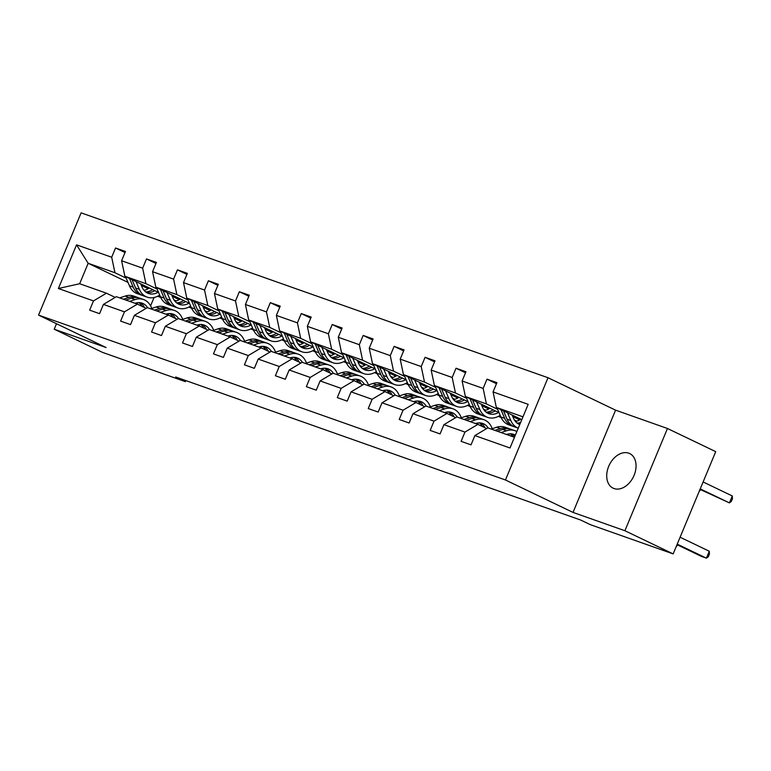 <?xml version="1.0" encoding="UTF-8"?>
<svg xmlns="http://www.w3.org/2000/svg" width="771" height="771" viewBox="0 0 771 771"><rect width="100%" height="100%" fill="white"/><g stroke="black" fill="none" stroke-linecap="round" stroke-linejoin="round"><path stroke-width="1.16" d="M614.024 488.544A19.188 13.425 -64.4 0 0 633.791 476.006A19.188 13.425 -64.4 0 0 629.685 453.56A19.188 13.425 -64.4 0 0 628.741 453.165A19.188 13.425 -64.4 0 0 608.974 465.703A19.188 13.425 -64.4 0 0 613.08 488.149A19.188 13.425 -64.4 0 0 614.024 488.544M548.017 377.732L81.109 212.854L38.55 315.108L505.458 479.986L548.017 377.732L615.576 410.162L573.017 512.416L624.905 530.737L667.464 428.493L615.576 410.162M667.464 428.493L715.729 451.652L673.16 553.906L624.905 530.737M56.505 323.724L54.221 329.207L102.485 352.376L185.329 381.635L185.772 380.566M148.215 288.711L141.305 285.395M126.126 278.109L114.956 272.741L88.173 263.287L76.56 244.841L111.679 257.244L115.534 247.992L125.018 252.541M144.35 290.253L143.714 289.944M127.967 282.388L88.173 263.287L79.654 283.738L106.446 293.192L115.197 297.394M160.667 297.365L157.592 296.276M114.956 272.741L111.679 257.244M157.082 289.038L145.912 283.68L124.883 276.249L121.606 260.752L125.461 251.491L115.534 247.992M121.606 260.752L142.635 268.173L146.49 258.921L155.973 263.47M188.037 299.967L176.867 294.609L155.829 287.178L152.562 271.681L156.407 262.419L146.49 258.921M152.562 271.681L173.591 279.112L177.446 269.85L186.929 274.399M218.993 310.906L207.823 305.538L186.784 298.107L183.508 282.61L187.363 273.358L177.446 269.85M183.508 282.61L204.546 290.041L208.401 280.779L217.885 285.337M249.949 321.835L238.779 316.467L217.74 309.046L214.463 293.539L218.318 284.287L208.401 280.779M214.463 293.539L235.502 300.969L239.357 291.717L248.84 296.266M280.904 332.764L269.734 327.405L248.696 319.975L245.419 304.478L249.274 295.216L239.357 291.717M245.419 304.478L266.458 311.898L270.313 302.646L279.796 307.195M311.86 343.693L300.69 338.334L279.651 330.904L276.375 315.406L280.23 306.145L270.313 302.646M276.375 315.406L297.413 322.837L301.268 313.575L310.752 318.124M342.816 354.631L331.646 349.263L310.607 341.832L307.33 326.335L311.185 317.083L301.268 313.575M307.33 326.335L328.369 333.766L332.224 324.504L341.707 329.063M373.771 365.56L362.592 360.192L341.563 352.771L338.286 337.264L342.141 328.012L332.224 324.504M338.286 337.264L359.325 344.695L363.17 335.443L372.663 339.992M404.727 376.489L393.547 371.13L372.518 363.7L369.242 348.203L373.097 338.941L363.17 335.443M369.242 348.203L390.271 355.624L394.126 346.372L403.618 350.921M435.682 387.418L424.503 382.059L403.474 374.629L400.197 359.132L404.052 349.87L394.126 346.372M400.197 359.132L421.226 366.562L425.081 357.301L434.565 361.859M466.638 398.356L455.459 392.988L434.43 385.558L431.153 370.061L435.008 360.809L425.081 357.301M431.153 370.061L452.182 377.491L456.037 368.23L465.52 372.788M497.584 409.285L486.414 403.917L465.385 396.496L462.108 380.999L465.963 371.738L456.037 368.23M462.108 380.999L483.138 388.42L486.993 379.168L496.476 383.717M522.979 416.832L496.341 407.425L493.064 391.928L496.919 382.667L486.993 379.168M493.064 391.928L528.183 404.332L510.007 447.99L474.888 435.586L471.033 444.848L461.106 441.349L464.961 432.088L443.932 424.657L440.077 433.919L430.16 430.411L434.006 421.159L412.977 413.728L409.122 422.99L399.205 419.482L403.05 410.22L382.021 402.799L378.166 412.051L368.249 408.553L372.104 399.291L351.065 391.861L347.21 401.122L337.293 397.624L341.148 388.362L320.11 380.932L316.255 390.193L306.338 386.685L310.193 377.433L289.154 370.003L285.299 379.265L275.382 375.756L279.237 366.495L258.198 359.074L254.343 368.326L244.426 364.828L248.281 355.566L227.243 348.135L223.397 357.397L213.471 353.889L217.326 344.637L196.287 337.206L192.442 346.468L182.515 342.96L186.37 333.708L165.341 326.278L161.486 335.539L151.559 332.031L155.414 322.77L134.385 315.349L130.53 324.601L120.604 321.102L124.459 311.841L103.43 304.41L99.575 313.672L89.648 310.164L93.503 300.912L58.384 288.508L76.56 244.841M673.16 553.906L590.316 524.646L580.669 520.02L175.672 377L185.329 381.635M103.43 304.41L116.363 296.7L137.402 304.131L146.153 308.323M137.402 304.131L124.459 311.841M191.622 308.284L188.953 307.003M176.28 300.921L173.909 299.784M158.527 292.402L124.883 276.249M179.171 299.64L172.261 296.324M145.912 283.68L142.635 268.173M134.385 315.349L147.319 307.629L168.357 315.06L177.108 319.261M168.357 315.06L155.414 322.77M222.578 319.213L219.908 317.931M207.235 311.85L204.864 310.713M189.483 303.331L155.829 287.178M210.126 310.568L203.216 307.253M176.867 294.609L173.591 279.112M165.341 326.278L178.274 318.558L199.313 325.988L208.064 330.19M199.313 325.988L186.37 333.708M253.534 330.152L250.864 328.87M238.191 322.789L235.82 321.652M220.439 314.26L186.784 298.107M241.082 321.507L234.172 318.192M207.823 305.538L204.546 290.041M196.287 337.206L209.23 329.496L230.259 336.917L239.02 341.119M230.259 336.917L217.326 344.637M284.489 341.081L281.82 339.799M269.146 333.718L266.776 332.58M251.394 325.198L217.74 309.046M272.028 332.436L265.128 329.121M238.779 316.467L235.502 300.969M227.243 348.135L240.186 340.425L261.215 347.856L269.975 352.048M261.215 347.856L248.281 355.566M315.445 352.01L312.766 350.728M300.102 344.647L297.731 343.509M282.35 336.127L248.696 319.975M302.984 343.365L296.083 340.05M269.734 327.405L266.458 311.898M258.198 359.074L271.141 351.354L292.17 358.785L300.921 362.987M292.17 358.785L279.237 366.495M346.391 362.939L343.721 361.657M331.058 355.576L328.687 354.438M313.305 347.056L279.651 330.904M333.939 354.294L327.039 350.978M300.69 338.334L297.413 322.837M289.154 370.003L302.097 362.283L323.126 369.714L331.877 373.916M323.126 369.714L310.193 377.433M377.347 373.877L374.677 372.595M362.013 366.514L359.643 365.377M344.261 357.985L310.607 341.832M364.895 365.232L357.995 361.917M331.646 349.263L328.369 333.766M320.11 380.932L333.053 373.222L354.082 380.643L362.833 384.845M354.082 380.643L341.148 388.362M408.302 384.806L405.633 383.524M392.969 377.443L390.598 376.306M375.207 368.923L341.563 352.771M395.851 376.161L388.95 372.846M362.592 360.192L359.325 344.695M351.065 391.861L364.008 384.151L385.037 391.581L393.788 395.783M385.037 391.581L372.104 399.291M439.258 395.735L436.588 394.453M423.915 388.372L421.554 387.235M406.163 379.852L372.518 363.7M426.806 387.09L419.896 383.775M393.547 371.13L390.271 355.624M382.021 402.799L394.964 395.08L415.993 402.51L424.744 406.712M415.993 402.51L403.05 410.22M470.214 406.664L467.544 405.382M454.871 399.301L452.51 398.164M437.118 390.781L403.474 374.629M457.762 398.019L450.852 394.704M424.503 382.059L421.226 366.562M412.977 413.728L425.92 406.009L446.949 413.439L455.7 417.641M446.949 413.439L434.006 421.159M501.169 417.603L498.5 416.321M485.826 410.239L483.465 409.102M468.074 401.71L434.43 385.558M488.718 408.958L481.808 405.642M455.459 392.988L452.182 377.491M443.932 424.657L456.866 416.947L477.904 424.368L486.655 428.57M477.904 424.368L464.961 432.088M516.782 421.168L514.421 420.031M499.03 412.649L465.385 396.496M519.673 419.887L512.763 416.571M486.414 403.917L483.138 388.42M474.888 435.586L487.821 427.876L514.469 437.282M54.221 329.207L106.109 347.538L38.55 315.108M573.017 512.416L505.458 479.986M154.055 297.51L150.576 305.865M521.803 419.646L496.341 407.425M106.446 293.192L93.503 300.912M58.384 288.508L79.654 283.738M506.499 434.468L506.682 434.41A19.034 13.56 -70.5 0 1 513.631 434.362A19.034 13.56 -70.5 0 1 515.346 435.162M501.073 432.55L506.557 430.748A22.937 16.336 -70.5 0 1 514.932 430.681A22.937 16.336 -70.5 0 1 516.849 431.558M491.146 429.052L496.63 427.24A22.937 16.336 -70.5 0 1 505.015 427.182L508.783 428.512A22.937 16.336 109.5 0 0 500.398 428.57L494.924 430.382M508.176 434.015A19.034 13.56 -70.5 0 1 509.197 435.422M497.305 431.22L502.788 429.408A22.937 16.336 -70.5 0 1 511.163 429.351L514.932 430.681M514.72 436.675A19.034 13.56 109.5 0 0 511.684 433.89M677.227 544.143L706.409 558.146L701.446 556.402L677.005 544.663M509.949 428.994A22.937 16.336 109.5 0 0 508.783 428.512M510.373 433.803A19.034 13.56 -70.5 0 1 512.966 436.752M680.099 537.233L709.281 551.236L706.409 558.146L708.289 556.758L709.445 553.992L709.281 551.236M495.551 403.715A7.941 5.657 109.5 0 0 495.859 405.17M515.471 421.506A19.034 13.56 109.5 0 0 520.801 419.164M496.91 407.695L500.899 416.995A22.937 16.336 109.5 0 0 508.715 424.831L512.493 426.161A22.937 16.336 109.5 0 0 513.708 426.517M507.511 412.784L510.816 420.494A22.937 16.336 109.5 0 0 518.247 428.184L514.874 426.999A22.937 16.336 -70.5 0 1 507.048 419.164L503.482 410.856M512.089 414.981L513.447 418.152A19.034 13.56 109.5 0 0 519.75 424.59M500.938 409.632L504.668 418.325A22.937 16.336 109.5 0 0 512.493 426.161M520.627 422.479A19.034 13.56 -70.5 0 1 517.052 423.048M700.02 489.392L729.414 502.875L732.296 495.965L703.113 481.962M518.122 423.799A19.034 13.56 109.5 0 0 520.049 423.877M732.296 495.965L732.45 498.721L731.303 501.487L729.414 502.875L700.232 488.872M475.543 423.539L475.726 423.481A19.034 13.56 -70.5 0 1 482.685 423.424A19.034 13.56 -70.5 0 1 488.168 427.992M470.117 421.621L475.601 419.81A22.937 16.336 -70.5 0 1 483.976 419.752A22.937 16.336 -70.5 0 1 492.235 428.695M460.2 418.123L465.674 416.311A22.937 16.336 -70.5 0 1 474.059 416.253L477.827 417.583A22.937 16.336 109.5 0 0 469.452 417.641L463.969 419.453M477.22 423.086A19.034 13.56 -70.5 0 1 478.28 424.551M466.349 420.291L471.833 418.48A22.937 16.336 -70.5 0 1 480.208 418.422L483.976 419.752M485.026 427.789A19.034 13.56 109.5 0 0 480.728 422.961M478.993 418.065A22.937 16.336 109.5 0 0 477.827 417.583M479.417 422.865A19.034 13.56 -70.5 0 1 482.434 426.546M677.68 544.991L676.167 546.687M444.588 412.61L444.771 412.543A19.034 13.56 -70.5 0 1 451.729 412.495A19.034 13.56 -70.5 0 1 457.213 417.063M439.162 410.692L444.645 408.881A22.937 16.336 -70.5 0 1 453.02 408.823A22.937 16.336 -70.5 0 1 461.28 417.757M429.245 407.184L434.719 405.373A22.937 16.336 -70.5 0 1 443.103 405.315L446.872 406.645A22.937 16.336 109.5 0 0 438.497 406.712L433.013 408.514M446.264 412.148A19.034 13.56 -70.5 0 1 447.325 413.622M435.393 409.362L440.877 407.551A22.937 16.336 -70.5 0 1 449.252 407.493L453.02 408.823M454.071 416.86A19.034 13.56 109.5 0 0 449.772 412.022M448.038 407.136A22.937 16.336 109.5 0 0 446.872 406.645M448.462 411.936A19.034 13.56 -70.5 0 1 451.478 415.617M464.595 392.786A7.941 5.657 109.5 0 0 464.903 394.241M484.516 410.567A19.034 13.56 109.5 0 0 489.845 408.235M465.954 396.766L469.944 406.066A22.937 16.336 109.5 0 0 477.76 413.902L481.538 415.232A22.937 16.336 109.5 0 0 482.752 415.588M476.555 401.855L479.861 409.565A22.937 16.336 109.5 0 0 487.686 417.4A22.937 16.336 109.5 0 0 500.186 415.338M481.133 404.052L482.492 407.223A19.034 13.56 109.5 0 0 488.987 413.728A19.034 13.56 109.5 0 0 498.635 412.456M469.982 398.703L473.712 407.396A22.937 16.336 109.5 0 0 481.538 415.232M493.199 409.844A19.034 13.56 -70.5 0 1 486.096 412.119M487.686 417.4L483.918 416.07A22.937 16.336 -70.5 0 1 476.092 408.235L472.527 399.927M487.166 412.87A19.034 13.56 109.5 0 0 495.31 410.856M700.694 489.72L699.172 491.416M433.649 381.857A7.941 5.657 109.5 0 0 433.948 383.312M453.56 399.638A19.034 13.56 109.5 0 0 458.89 397.306M434.998 385.837L438.988 395.128A22.937 16.336 109.5 0 0 446.814 402.973L450.582 404.303A22.937 16.336 109.5 0 0 451.796 404.659M445.599 390.926L448.905 398.636A22.937 16.336 109.5 0 0 456.731 406.471A22.937 16.336 109.5 0 0 469.231 404.409M450.177 393.123L451.536 396.294A19.034 13.56 109.5 0 0 458.032 402.799A19.034 13.56 109.5 0 0 467.679 401.527M439.027 387.774L442.756 396.467A22.937 16.336 109.5 0 0 450.582 404.303M462.243 398.915A19.034 13.56 -70.5 0 1 455.141 401.18M456.731 406.471L452.962 405.141A22.937 16.336 -70.5 0 1 445.137 397.306L441.571 388.989M456.21 401.932A19.034 13.56 109.5 0 0 464.354 399.927M413.632 401.672L413.815 401.614A19.034 13.56 -70.5 0 1 420.773 401.566A19.034 13.56 -70.5 0 1 426.257 406.134M408.206 399.764L413.69 397.952A22.937 16.336 -70.5 0 1 422.065 397.894A22.937 16.336 -70.5 0 1 430.324 406.828M398.289 396.255L403.773 394.444A22.937 16.336 -70.5 0 1 412.148 394.386L415.916 395.716A22.937 16.336 109.5 0 0 407.541 395.774L402.057 397.585M415.309 401.219A19.034 13.56 -70.5 0 1 416.369 402.693M404.438 398.424L409.921 396.622A22.937 16.336 -70.5 0 1 418.296 396.554L422.065 397.894M423.115 405.931A19.034 13.56 109.5 0 0 418.817 401.093M417.082 396.207A22.937 16.336 109.5 0 0 415.916 395.716M417.506 401.007A19.034 13.56 -70.5 0 1 420.523 404.688M402.693 370.928A7.941 5.657 109.5 0 0 403.002 372.383M422.614 388.709A19.034 13.56 109.5 0 0 427.934 386.377M404.043 374.908L408.032 384.199A22.937 16.336 109.5 0 0 415.858 392.034L419.626 393.364A22.937 16.336 109.5 0 0 420.841 393.721M414.644 379.997L417.949 387.707A22.937 16.336 109.5 0 0 425.775 395.542A22.937 16.336 109.5 0 0 438.275 393.48M419.222 382.194L420.58 385.365A19.034 13.56 109.5 0 0 427.076 391.87A19.034 13.56 109.5 0 0 436.733 390.598M408.071 376.836L411.801 385.529A22.937 16.336 109.5 0 0 419.626 393.364M431.288 387.986A19.034 13.56 -70.5 0 1 424.185 390.251M425.775 395.542L422.007 394.212A22.937 16.336 -70.5 0 1 414.181 386.377L410.615 378.06M425.255 391.003A19.034 13.56 109.5 0 0 433.398 388.998M382.676 390.743L382.859 390.685A19.034 13.56 -70.5 0 1 389.818 390.637A19.034 13.56 -70.5 0 1 395.301 395.205M377.25 388.825L382.734 387.023A22.937 16.336 -70.5 0 1 391.109 386.955A22.937 16.336 -70.5 0 1 399.368 395.899M367.333 385.327L372.817 383.515A22.937 16.336 -70.5 0 1 381.192 383.457L384.96 384.787A22.937 16.336 109.5 0 0 376.585 384.845L371.102 386.656M384.363 390.29A19.034 13.56 -70.5 0 1 385.413 391.755M373.482 387.495L378.966 385.683A22.937 16.336 -70.5 0 1 387.341 385.625L391.109 386.955M392.16 394.993A19.034 13.56 109.5 0 0 387.861 390.165M386.126 385.269A22.937 16.336 109.5 0 0 384.96 384.787M386.55 390.078A19.034 13.56 -70.5 0 1 389.567 393.75M371.738 359.99A7.941 5.657 109.5 0 0 372.046 361.445M391.658 377.78A19.034 13.56 109.5 0 0 396.978 375.438M373.087 363.97L377.077 373.27A22.937 16.336 109.5 0 0 384.902 381.105L388.671 382.435A22.937 16.336 109.5 0 0 389.885 382.792M383.688 369.058L387.003 376.768A22.937 16.336 109.5 0 0 394.819 384.613A22.937 16.336 109.5 0 0 407.319 382.541M388.266 371.256L389.625 374.427A19.034 13.56 109.5 0 0 396.121 380.932A19.034 13.56 109.5 0 0 405.777 379.66M377.115 365.907L380.845 374.6A22.937 16.336 109.5 0 0 388.671 382.435M400.332 377.058A19.034 13.56 -70.5 0 1 393.229 379.322M394.819 384.613L391.051 383.274A22.937 16.336 -70.5 0 1 383.226 375.438L379.66 367.131M394.299 380.074A19.034 13.56 109.5 0 0 402.443 378.069M351.721 379.814L351.904 379.756A19.034 13.56 -70.5 0 1 358.862 379.698A19.034 13.56 -70.5 0 1 364.346 384.266M346.295 377.896L351.778 376.084A22.937 16.336 -70.5 0 1 360.163 376.026A22.937 16.336 -70.5 0 1 368.413 384.97M336.378 374.398L341.861 372.586A22.937 16.336 -70.5 0 1 350.236 372.528L354.005 373.858A22.937 16.336 109.5 0 0 345.63 373.916L340.146 375.728M353.407 379.361A19.034 13.56 -70.5 0 1 354.458 380.826M342.526 376.566L348.01 374.754A22.937 16.336 -70.5 0 1 356.385 374.696L360.163 376.026M361.204 384.064A19.034 13.56 109.5 0 0 356.906 379.236M355.171 374.34A22.937 16.336 109.5 0 0 354.005 373.858M355.595 379.139A19.034 13.56 -70.5 0 1 358.611 382.821M340.782 349.061A7.941 5.657 109.5 0 0 341.09 350.516M360.703 366.842A19.034 13.56 109.5 0 0 366.032 364.51M342.131 353.041L346.121 362.341A22.937 16.336 109.5 0 0 353.947 370.176L357.715 371.506A22.937 16.336 109.5 0 0 358.929 371.863M352.733 358.13L356.048 365.84A22.937 16.336 109.5 0 0 363.864 373.675A22.937 16.336 109.5 0 0 376.364 371.612M357.31 360.327L358.669 363.498A19.034 13.56 109.5 0 0 365.165 370.003A19.034 13.56 109.5 0 0 374.822 368.731M346.16 354.978L349.889 363.671A22.937 16.336 109.5 0 0 357.715 371.506M369.386 366.119A19.034 13.56 -70.5 0 1 362.274 368.393M363.864 373.675L360.096 372.345A22.937 16.336 -70.5 0 1 352.27 364.51L348.704 356.202M363.353 369.145A19.034 13.56 109.5 0 0 371.487 367.131M320.765 368.885L320.948 368.817A19.034 13.56 -70.5 0 1 327.906 368.769A19.034 13.56 -70.5 0 1 333.39 373.337M315.339 366.967L320.823 365.155A22.937 16.336 -70.5 0 1 329.207 365.097A22.937 16.336 -70.5 0 1 337.457 374.031M305.422 363.459L310.906 361.647A22.937 16.336 -70.5 0 1 319.281 361.589L323.049 362.919A22.937 16.336 109.5 0 0 314.674 362.987L309.19 364.789M322.451 368.422A19.034 13.56 -70.5 0 1 323.502 369.897M311.571 365.637L317.054 363.825A22.937 16.336 -70.5 0 1 325.429 363.767L329.207 365.097M330.248 373.135A19.034 13.56 109.5 0 0 325.95 368.297M324.215 363.411A22.937 16.336 109.5 0 0 323.049 362.919M324.639 368.21A19.034 13.56 -70.5 0 1 327.656 371.892M309.826 338.132A7.941 5.657 109.5 0 0 310.135 339.587M329.747 355.913A19.034 13.56 109.5 0 0 335.077 353.581M311.176 342.112L315.166 351.403A22.937 16.336 109.5 0 0 322.991 359.238L326.759 360.577A22.937 16.336 109.5 0 0 327.974 360.934M321.777 347.201L325.092 354.911A22.937 16.336 109.5 0 0 332.908 362.746A22.937 16.336 109.5 0 0 345.408 360.683M326.355 349.398L327.714 352.569A19.034 13.56 109.5 0 0 334.209 359.074A19.034 13.56 109.5 0 0 343.866 357.802M315.204 344.049L318.934 352.742A22.937 16.336 109.5 0 0 326.759 360.577M338.43 355.19A19.034 13.56 -70.5 0 1 331.318 357.455M332.908 362.746L329.14 361.416A22.937 16.336 -70.5 0 1 321.324 353.581L317.748 345.263M332.397 358.207A19.034 13.56 109.5 0 0 340.541 356.202M289.809 357.946L289.992 357.889A19.034 13.56 -70.5 0 1 296.951 357.84A19.034 13.56 -70.5 0 1 302.434 362.409M284.383 356.038L289.867 354.226A22.937 16.336 -70.5 0 1 298.252 354.168A22.937 16.336 -70.5 0 1 306.501 363.102M274.466 352.53L279.95 350.718A22.937 16.336 -70.5 0 1 288.325 350.66L292.093 351.99A22.937 16.336 109.5 0 0 283.718 352.048L278.235 353.86M291.496 357.493A19.034 13.56 -70.5 0 1 292.556 358.968M280.615 354.699L286.099 352.896A22.937 16.336 -70.5 0 1 294.474 352.829L298.252 354.168M299.293 362.206A19.034 13.56 109.5 0 0 294.994 357.368M293.269 352.482A22.937 16.336 109.5 0 0 292.093 351.99M293.693 357.281A19.034 13.56 -70.5 0 1 296.71 360.963M278.871 327.203A7.941 5.657 109.5 0 0 279.179 328.658M298.791 344.984A19.034 13.56 109.5 0 0 304.121 342.652M280.22 331.183L284.21 340.474A22.937 16.336 109.5 0 0 292.036 348.309L295.804 349.639A22.937 16.336 109.5 0 0 297.018 349.995M290.821 336.272L294.137 343.982A22.937 16.336 109.5 0 0 301.953 351.817A22.937 16.336 109.5 0 0 314.462 349.755M295.399 338.469L296.758 341.64A19.034 13.56 109.5 0 0 303.254 348.135A19.034 13.56 109.5 0 0 312.91 346.873M284.248 333.111L287.988 341.804A22.937 16.336 109.5 0 0 295.804 349.639M307.475 344.261A19.034 13.56 -70.5 0 1 300.362 346.526M301.953 351.817L298.184 350.487A22.937 16.336 -70.5 0 1 290.368 342.652L286.793 334.335M301.442 347.278A19.034 13.56 109.5 0 0 309.585 345.273M258.854 347.017L259.037 346.96A19.034 13.56 -70.5 0 1 265.995 346.911A19.034 13.56 -70.5 0 1 271.479 351.48M253.437 345.1L258.911 343.297A22.937 16.336 -70.5 0 1 267.296 343.23A22.937 16.336 -70.5 0 1 275.546 352.174M243.511 341.601L248.994 339.789A22.937 16.336 -70.5 0 1 257.369 339.732L261.138 341.061A22.937 16.336 109.5 0 0 252.763 341.119L247.279 342.931M260.54 346.565A19.034 13.56 -70.5 0 1 261.6 348.029M249.659 343.77L255.143 341.958A22.937 16.336 -70.5 0 1 263.528 341.9L267.296 343.23M268.347 351.268A19.034 13.56 109.5 0 0 264.039 346.439M262.313 341.543A22.937 16.336 109.5 0 0 261.138 341.061M262.738 346.352A19.034 13.56 -70.5 0 1 265.754 350.024M247.915 316.264A7.941 5.657 109.5 0 0 248.223 317.719M267.836 334.055A19.034 13.56 109.5 0 0 273.165 331.713M249.274 320.244L253.254 329.545A22.937 16.336 109.5 0 0 261.08 337.38L264.848 338.71A22.937 16.336 109.5 0 0 266.062 339.067M259.875 325.333L263.181 333.043A22.937 16.336 109.5 0 0 270.997 340.888A22.937 16.336 109.5 0 0 283.506 338.816M264.443 327.53L265.802 330.701A19.034 13.56 109.5 0 0 272.298 337.206A19.034 13.56 109.5 0 0 281.955 335.934M253.302 322.182L257.032 330.875A22.937 16.336 109.5 0 0 264.848 338.71M276.519 333.323A19.034 13.56 -70.5 0 1 269.407 335.597M270.997 340.888L267.229 339.548A22.937 16.336 -70.5 0 1 259.413 331.713L255.847 323.406M270.486 336.349A19.034 13.56 109.5 0 0 278.63 334.344M227.898 336.089L228.091 336.021A19.034 13.56 -70.5 0 1 235.039 335.973A19.034 13.56 -70.5 0 1 240.523 340.541M222.482 334.171L227.956 332.359A22.937 16.336 -70.5 0 1 236.34 332.301A22.937 16.336 -70.5 0 1 244.59 341.245M212.555 330.663L218.039 328.86A22.937 16.336 -70.5 0 1 226.414 328.803L230.192 330.133A22.937 16.336 109.5 0 0 221.807 330.19L216.323 332.002M229.585 335.636A19.034 13.56 -70.5 0 1 230.645 337.1M218.704 332.841L224.188 331.029A22.937 16.336 -70.5 0 1 232.572 330.971L236.34 332.301M237.391 340.339A19.034 13.56 109.5 0 0 233.083 335.51M231.358 330.614A22.937 16.336 109.5 0 0 230.192 330.133M231.782 335.414A19.034 13.56 -70.5 0 1 234.798 339.095M196.952 325.16L197.135 325.092A19.034 13.56 -70.5 0 1 204.084 325.044A19.034 13.56 -70.5 0 1 209.567 329.612M191.526 323.242L197.01 321.43A22.937 16.336 -70.5 0 1 205.385 321.372A22.937 16.336 -70.5 0 1 213.634 330.306M181.599 319.734L187.083 317.922A22.937 16.336 -70.5 0 1 195.458 317.864L199.236 319.194A22.937 16.336 109.5 0 0 190.851 319.261L185.368 321.064M198.629 324.697A19.034 13.56 -70.5 0 1 199.689 326.172M187.758 321.912L193.232 320.1A22.937 16.336 -70.5 0 1 201.617 320.042L205.385 321.372M206.435 329.41A19.034 13.56 109.5 0 0 202.127 324.572M200.402 319.686A22.937 16.336 109.5 0 0 199.236 319.194M200.826 324.485A19.034 13.56 -70.5 0 1 203.843 328.167M165.996 314.221L166.179 314.163A19.034 13.56 -70.5 0 1 173.128 314.115A19.034 13.56 -70.5 0 1 178.612 318.683M160.57 312.313L166.054 310.501A22.937 16.336 -70.5 0 1 174.429 310.443A22.937 16.336 -70.5 0 1 182.688 319.377M150.644 308.805L156.127 306.993A22.937 16.336 -70.5 0 1 164.512 306.935L168.28 308.265A22.937 16.336 109.5 0 0 159.896 308.323L154.422 310.135M167.673 313.768A19.034 13.56 -70.5 0 1 168.733 315.243M156.802 310.973L162.276 309.171A22.937 16.336 -70.5 0 1 170.661 309.104L174.429 310.443M175.48 318.481A19.034 13.56 109.5 0 0 171.181 313.643M169.447 308.757A22.937 16.336 109.5 0 0 168.28 308.265M169.871 313.556A19.034 13.56 -70.5 0 1 172.887 317.238M216.959 305.335A7.941 5.657 109.5 0 0 217.268 306.791M236.88 323.116A19.034 13.56 109.5 0 0 242.21 320.784M218.318 309.316L222.299 318.616A22.937 16.336 109.5 0 0 230.124 326.451L233.892 327.781A22.937 16.336 109.5 0 0 235.107 328.138M228.92 314.404L232.225 322.114A22.937 16.336 109.5 0 0 240.051 329.949A22.937 16.336 109.5 0 0 252.551 327.887M233.488 316.602L234.856 319.772A19.034 13.56 109.5 0 0 241.342 326.278A19.034 13.56 109.5 0 0 250.999 325.005M222.347 311.253L226.076 319.946A22.937 16.336 109.5 0 0 233.892 327.781M245.564 322.394A19.034 13.56 -70.5 0 1 238.451 324.668M240.051 329.949L236.273 328.619A22.937 16.336 -70.5 0 1 228.457 320.784L224.891 312.467M239.53 325.42A19.034 13.56 109.5 0 0 247.674 323.406M186.004 294.406A7.941 5.657 109.5 0 0 186.312 295.862M205.924 312.188A19.034 13.56 109.5 0 0 211.254 309.855M187.363 298.387L191.353 307.677A22.937 16.336 109.5 0 0 199.169 315.512L202.937 316.852A22.937 16.336 109.5 0 0 204.151 317.209M197.964 303.475L201.27 311.185A22.937 16.336 109.5 0 0 209.095 319.021A22.937 16.336 109.5 0 0 221.595 316.958M202.532 305.673L203.901 308.843A19.034 13.56 109.5 0 0 210.387 315.349A19.034 13.56 109.5 0 0 220.043 314.076M191.391 300.314L195.121 309.017A22.937 16.336 109.5 0 0 202.937 316.852M214.608 311.465A19.034 13.56 -70.5 0 1 207.495 313.73M209.095 319.021L205.317 317.691A22.937 16.336 -70.5 0 1 197.501 309.855L193.935 301.538M208.575 314.481A19.034 13.56 109.5 0 0 216.718 312.477M155.048 283.477A7.941 5.657 109.5 0 0 155.356 284.933M174.969 301.259A19.034 13.56 109.5 0 0 180.298 298.926M156.407 287.458L160.397 296.748A22.937 16.336 109.5 0 0 168.213 304.584L171.981 305.914A22.937 16.336 109.5 0 0 173.196 306.27M167.008 292.546L170.314 300.256A22.937 16.336 109.5 0 0 178.14 308.092A22.937 16.336 109.5 0 0 190.639 306.029M171.576 294.734L172.945 297.914A19.034 13.56 109.5 0 0 179.431 304.41A19.034 13.56 109.5 0 0 189.088 303.148M160.435 289.385L164.165 298.078A22.937 16.336 109.5 0 0 171.981 305.914M183.652 300.536A19.034 13.56 -70.5 0 1 176.549 302.801M178.14 308.092L174.371 306.762A22.937 16.336 -70.5 0 1 166.546 298.926L162.98 290.609M177.619 303.552A19.034 13.56 109.5 0 0 185.763 301.548M135.041 303.292L135.224 303.234A19.034 13.56 -70.5 0 1 142.172 303.186A19.034 13.56 -70.5 0 1 147.656 307.754M129.615 301.374L135.098 299.562A22.937 16.336 -70.5 0 1 143.473 299.505A22.937 16.336 -70.5 0 1 151.733 308.448M119.688 297.876L125.172 296.064A22.937 16.336 -70.5 0 1 133.556 296.006L137.325 297.336A22.937 16.336 109.5 0 0 128.94 297.394L123.466 299.206M136.718 302.839A19.034 13.56 -70.5 0 1 137.778 304.304M125.846 300.044L131.321 298.232A22.937 16.336 -70.5 0 1 139.705 298.175L143.473 299.505M144.524 307.542A19.034 13.56 109.5 0 0 140.226 302.714M138.491 297.818A22.937 16.336 109.5 0 0 137.325 297.336M138.915 302.627A19.034 13.56 -70.5 0 1 141.931 306.299M124.092 272.539A7.941 5.657 109.5 0 0 124.401 273.994M144.013 290.32A19.034 13.56 109.5 0 0 149.343 287.988M125.451 276.519L129.441 285.819A22.937 16.336 109.5 0 0 137.257 293.655L141.035 294.985A22.937 16.336 109.5 0 0 142.24 295.341M136.053 281.608L139.358 289.318A22.937 16.336 109.5 0 0 147.184 297.153A22.937 16.336 109.5 0 0 159.684 295.091M140.63 283.805L141.989 286.976A19.034 13.56 109.5 0 0 148.475 293.481A19.034 13.56 109.5 0 0 158.132 292.209M129.48 278.456L133.21 287.149A22.937 16.336 109.5 0 0 141.035 294.985M152.697 289.597A19.034 13.56 -70.5 0 1 145.594 291.872M147.184 297.153L143.416 295.823A22.937 16.336 -70.5 0 1 135.59 287.988L132.024 279.68M146.663 292.623A19.034 13.56 109.5 0 0 154.807 290.619M502.788 429.408L506.557 430.748M496.63 427.24L500.398 428.57M504.668 418.325L500.899 416.995M510.816 420.494L507.048 419.164M471.833 418.48L475.601 419.81M465.674 416.311L469.452 417.641M440.877 407.551L444.645 408.881M434.719 405.373L438.497 406.712M473.712 407.396L469.944 406.066M479.861 409.565L476.092 408.235M442.756 396.467L438.988 395.128M448.905 398.636L445.137 397.306M409.921 396.622L413.69 397.952M403.773 394.444L407.541 395.774M411.801 385.529L408.032 384.199M417.949 387.707L414.181 386.377M378.966 385.683L382.734 387.023M372.817 383.515L376.585 384.845M380.845 374.6L377.077 373.27M387.003 376.768L383.226 375.438M348.01 374.754L351.778 376.084M341.861 372.586L345.63 373.916M349.889 363.671L346.121 362.341M356.048 365.84L352.27 364.51M317.054 363.825L320.823 365.155M310.906 361.647L314.674 362.987M318.934 352.742L315.166 351.403M325.092 354.911L321.324 353.581M286.099 352.896L289.867 354.226M279.95 350.718L283.718 352.048M287.988 341.804L284.21 340.474M294.137 343.982L290.368 342.652M255.143 341.958L258.911 343.297M248.994 339.789L252.763 341.119M257.032 330.875L253.254 329.545M263.181 333.043L259.413 331.713M224.188 331.029L227.956 332.359M218.039 328.86L221.807 330.19M193.232 320.1L197.01 321.43M187.083 317.922L190.851 319.261M162.276 309.171L166.054 310.501M156.127 306.993L159.896 308.323M226.076 319.946L222.299 318.616M232.225 322.114L228.457 320.784M195.121 309.017L191.353 307.677M201.27 311.185L197.501 309.855M164.165 298.078L160.397 296.748M170.314 300.256L166.546 298.926M131.321 298.232L135.098 299.562M125.172 296.064L128.94 297.394M133.21 287.149L129.441 285.819M139.358 289.318L135.59 287.988"/></g></svg>
